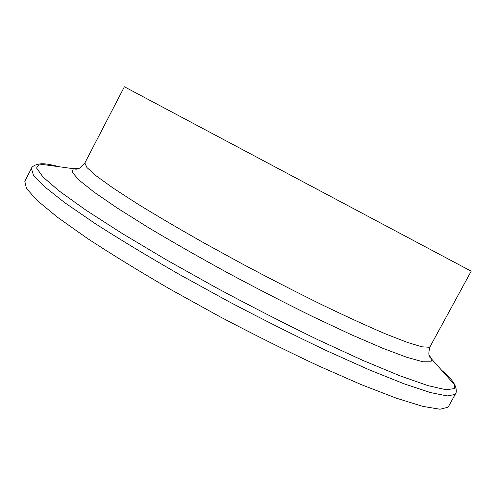 <?xml version="1.0" encoding="UTF-8"?>
<svg xmlns="http://www.w3.org/2000/svg" width="496" height="496" viewBox="0 0 496 496"><rect width="100%" height="100%" fill="white"/><g stroke="black" fill="none" stroke-linecap="round" stroke-linejoin="round"><path stroke-width="0.74" d="M31.422 168.442L33.387 175.113L44.367 186.558L64.908 202.79L94.941 223.429C119.412 239.146 147.393 256.054 178.876 274.158L228.284 301.332C262.266 319.226 294.996 335.662 326.48 350.647L369.067 369.756L404.128 383.842L430.342 392.541L447.243 395.938L455.068 394.463L455.471 393.917L448.08 407.216L439.971 409.225L422.784 406.367L396.316 398.176L361.051 384.543L318.32 365.788C286.775 350.988 254.026 334.651 220.069 316.795L170.748 289.559C139.364 271.337 111.513 254.25 87.197 238.291L57.431 217.217L37.169 200.483L26.48 188.499L24.8 181.294L31.422 168.442C31.719 166.563 36.09 164.232 39.308 164.027C43.059 163.258 49.588 164.151 58.888 166.706M470.803 270.983L124.378 86.775L470.803 270.983M459.451 264.945L135.619 92.746L459.451 264.945M471.2 271.182L430.113 346.568L429.232 347.262L421.879 346.803L407.173 342.345L385.119 333.721C366.947 325.94 345.842 316.268 321.823 304.705C296.583 292.256 270.494 278.882 243.555 264.597L204.402 243.164C179.434 229.04 157.145 215.946 137.522 203.881L113.224 188.145L96.292 175.931L86.93 167.536L84.853 162.992L124.378 86.775M429.065 354.962L431.855 359.321L430.931 361.801L422.995 361.789L406.881 357.331L382.614 348.204L350.846 334.496L312.988 316.715C285.343 303.106 257.002 288.536 227.968 272.992C199.411 257.343 173.011 242.284 148.775 227.813L117.564 208.246L94.079 192.126L78.969 180.054L72.224 172.267L73.309 168.683L78.48 168.553M441.552 370.177C448.874 376.458 453.263 381.368 454.727 384.908L454.373 388.591L446.096 389.744L428.073 385.652L400.117 375.881L362.843 360.406L317.899 339.741C284.884 323.696 250.995 306.361 216.231 287.736L166.538 259.929L122.221 233.511L85.926 210.149L59.291 191.072L42.923 176.954L36.549 168.001L39.308 164.027L73.309 168.683C74.102 168.293 77.866 172.18 84.853 162.992M430.113 346.568C426.777 357.932 430.974 357.511 431.855 359.321L454.727 384.908C456.357 387.692 456.866 392.615 455.471 393.917"/></g></svg>
